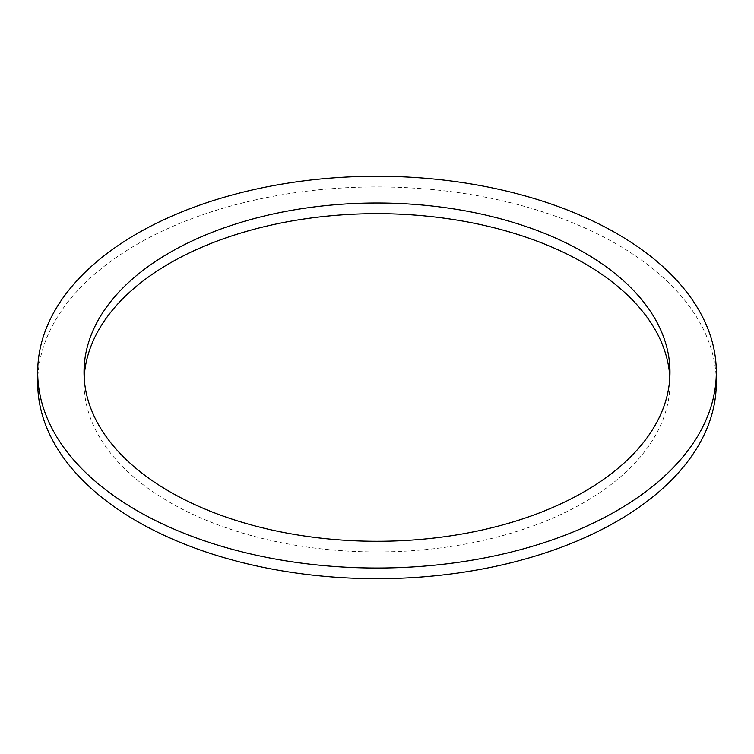 <?xml version="1.0" encoding="UTF-8"?>
<svg xmlns="http://www.w3.org/2000/svg" width="754" height="754" viewBox="0 0 754 754"><rect width="100%" height="100%" fill="white"/><g stroke="black" fill="none" stroke-linecap="round" stroke-linejoin="round"><path stroke-width="0.57" stroke-dasharray="3.77 2.83" d="M84.175 377.471A292.976 169.15 0 0 0 84.024 382.796A292.976 169.15 0 0 0 169.838 502.4A292.976 169.15 0 0 0 489.12 539.072A292.976 169.15 0 0 0 669.976 382.796A292.976 169.15 0 0 0 669.825 377.471M37.7 382.796A339.3 195.889 180 0 1 377 186.907A339.3 195.889 180 0 1 716.3 382.796M669.976 382.796L669.976 372.146M84.024 382.796L84.024 372.146"/><path stroke-width="1.13" d="M169.838 491.749A292.976 169.15 180 0 1 84.024 372.146A292.976 169.15 180 0 1 377 202.996A292.976 169.15 180 0 1 669.976 372.146A292.976 169.15 180 0 1 489.12 528.413A292.976 169.15 180 0 1 169.838 491.749M669.825 377.471A292.976 169.15 0 0 0 377 213.655A292.976 169.15 0 0 0 84.175 377.471M137.077 510.665A339.3 195.889 0 0 0 506.848 553.125A339.3 195.889 0 0 0 716.3 372.146A339.3 195.889 0 0 0 377 176.248A339.3 195.889 0 0 0 37.7 372.146A339.3 195.889 0 0 0 137.077 510.665M716.3 372.146L716.3 382.796A339.3 195.889 180 0 1 506.848 563.785A339.3 195.889 180 0 1 137.077 521.316A339.3 195.889 180 0 1 37.7 382.796L37.7 372.146"/></g></svg>
